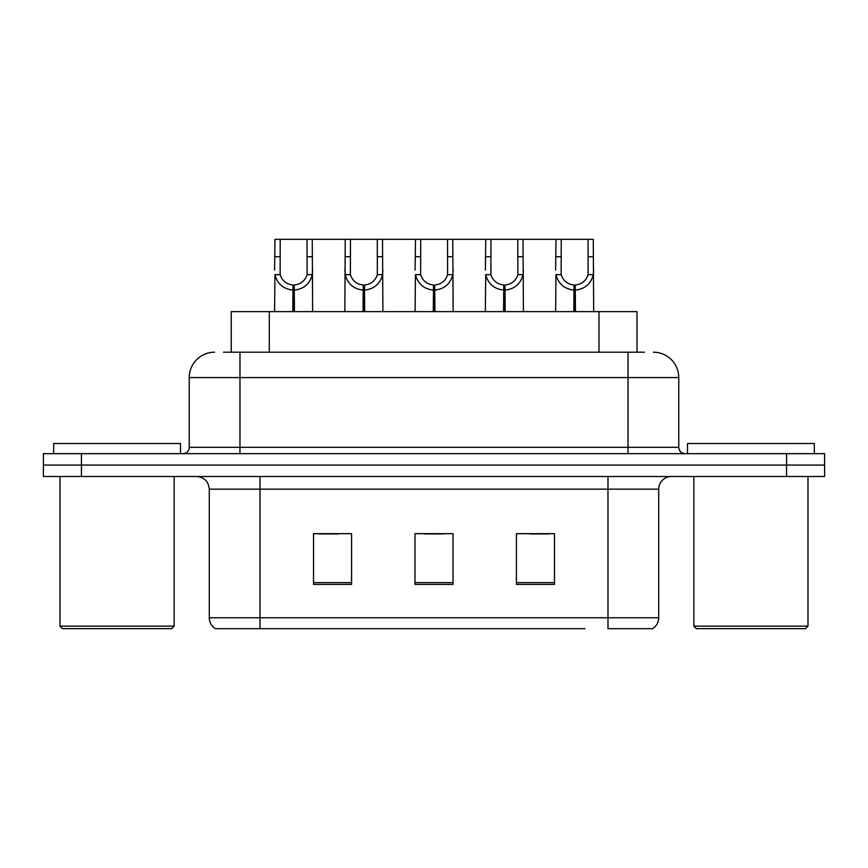 <?xml version="1.0" encoding="UTF-8"?>
<svg xmlns="http://www.w3.org/2000/svg" width="868" height="868" viewBox="0 0 868 868"><rect width="100%" height="100%" fill="white"/><g stroke="black" fill="none" stroke-linecap="round" stroke-linejoin="round"><path stroke-width="1.3" d="M231.235 352.202L231.235 311.623L637.014 311.623L637.014 352.202M658.725 617.756C658.573 622.486 656.501 626.121 652.508 628.671L607.991 628.671L607.991 617.756L658.725 617.756L658.725 489.161A12.684 12.684 0 0 1 671.409 476.489M584.913 628.671L215.492 628.671A12.684 12.684 0 0 1 209.275 617.756L209.275 489.161C208.526 481.458 204.295 477.237 196.591 476.489M824.6 476.489L824.6 465.074L43.4 465.074L43.4 476.489L81.44 476.489L81.44 465.074L43.4 465.074L43.4 453.66L81.44 453.66L81.44 465.074L824.6 465.074L824.6 476.489L81.44 476.489M554.478 584.403L554.478 533.679L516.427 533.679L516.427 584.403L554.478 584.403M351.573 584.403L351.573 533.679L313.522 533.679L313.522 584.403L351.573 584.403M453.02 584.403L453.02 533.679L414.98 533.679L414.98 584.403L453.02 584.403M319.229 533.939L338.249 533.939M530.001 533.939L549.021 533.939M424.615 533.939L443.635 533.939M224.063 352.202L644.512 352.202M223.488 352.202L239.969 352.202L239.969 377.569L189.246 377.569L189.246 447.313A6.336 6.336 0 0 1 182.898 453.66M214.602 352.202A25.367 25.367 0 0 0 189.246 377.569M653.398 352.202A25.367 25.367 0 0 1 678.754 377.569L678.754 447.313C679.101 451.132 681.217 453.248 685.102 453.66M824.6 465.074L824.6 453.66L81.44 453.66M292.787 311.623L293.004 284.997C286.494 284.313 282.209 280.874 280.136 274.668L280.201 239.329L312.252 239.329L312.632 311.623M292.787 290.064C283.326 288.99 277.38 283.858 274.939 274.668L274.592 311.623M274.592 270.122L274.982 239.329L280.201 239.329M294.219 311.623L294.219 284.997C300.729 284.313 305.015 280.874 307.088 274.668L307.033 239.329M294.219 284.997L294.447 311.623M293.004 284.997L293.004 311.623M312.632 270.122L312.285 274.668C309.843 283.858 303.898 288.99 294.447 290.064M312.252 239.329L345.236 239.329L344.846 311.623M363.041 311.623L363.258 284.997C356.748 284.313 352.462 280.874 350.39 274.668L350.455 239.329L382.506 239.329L382.896 311.623M363.041 290.064C353.591 288.99 347.634 283.858 345.193 274.668L344.846 270.122M364.473 311.623L364.473 284.997C370.994 284.313 375.28 280.874 377.341 274.668L377.287 239.329M364.473 284.997L364.701 311.623M363.258 284.997L363.258 311.623M382.896 270.122L382.549 274.668C380.097 283.858 374.151 288.99 364.701 290.064M350.455 239.329L345.236 239.329M433.295 311.623L433.523 284.997C427.013 284.313 422.716 280.874 420.654 274.668L420.709 239.329L452.76 239.329L453.15 311.623M433.295 290.064C423.844 288.99 417.899 283.858 415.446 274.668L415.099 311.623M415.099 270.122L415.49 239.329L420.709 239.329M434.738 311.623L434.738 284.997C441.248 284.313 445.534 280.874 447.606 274.668L447.541 239.329M434.738 284.997L434.955 311.623M433.523 284.997L433.523 311.623M453.15 270.122L452.803 274.668C450.362 283.858 444.405 288.99 434.955 290.064M503.559 311.623L503.776 284.997C497.266 284.313 492.981 280.874 490.908 274.668L490.973 239.329L523.013 239.329L523.404 311.623M503.559 290.064C494.098 288.99 488.152 283.858 485.711 274.668L485.364 311.623M485.364 270.122L485.754 239.329L490.973 239.329M504.992 311.623L504.992 284.997C511.502 284.313 515.787 280.874 517.86 274.668L517.805 239.329M504.992 284.997L505.209 311.623M503.776 284.997L503.776 311.623M523.404 270.122L523.057 274.668C520.616 283.858 514.67 288.99 505.209 290.064M573.813 311.623L574.03 284.997C567.52 284.313 563.234 280.874 561.162 274.668L561.227 239.329L593.278 239.329L593.669 311.623M573.813 290.064C564.363 288.99 558.406 283.858 555.965 274.668L555.618 311.623M555.618 270.122L556.008 239.329L561.227 239.329M575.245 311.623L575.245 284.997C581.755 284.313 586.052 280.874 588.113 274.668L588.059 239.329M575.245 284.997L575.473 311.623M574.03 284.997L574.03 311.623M593.669 270.122L593.321 274.668C590.869 283.858 584.923 288.99 575.473 290.064M382.506 239.329L415.49 239.329M452.76 239.329L485.754 239.329M523.013 239.329L556.008 239.329M171.614 628.671L62.55 628.671L60.011 626.132L174.153 626.132L171.614 628.671M60.011 476.489L60.011 626.132M174.153 476.489L174.153 626.132M180.49 453.66L180.49 443.515L53.675 443.515L53.675 453.66M805.45 628.671L696.386 628.671L693.847 626.132L807.989 626.132L805.45 628.671M693.847 476.489L693.847 626.132M807.989 476.489L807.989 626.132M814.325 453.66L814.325 443.515L687.51 443.515L687.51 453.66M269.286 352.202L269.286 311.623M598.974 352.202L598.974 311.623M607.991 476.489L607.991 489.161L209.275 489.161M658.725 489.161L607.991 489.161L607.991 617.756L260.009 617.756L260.009 628.671M209.275 617.756L260.009 617.756L260.009 476.489M786.56 476.489L786.56 453.66M453.02 582.645L414.98 582.645M351.573 582.645L313.522 582.645M554.478 582.645L516.427 582.645M239.969 453.66L239.969 447.313L678.754 447.313M189.246 447.313L239.969 447.313L239.969 377.569L628.031 377.569L628.031 453.66M678.754 377.569L628.031 377.569L628.031 352.202M280.201 256.733L274.982 256.733M280.136 274.668L274.939 274.668M312.285 274.668L307.088 274.668M312.252 256.733L307.033 256.733M350.455 256.733L345.236 256.733M350.39 274.668L345.193 274.668M382.549 274.668L377.341 274.668M382.506 256.733L377.287 256.733M420.709 256.733L415.49 256.733M420.654 274.668L415.446 274.668M452.803 274.668L447.606 274.668M452.76 256.733L447.541 256.733M490.973 256.733L485.754 256.733M490.908 274.668L485.711 274.668M523.057 274.668L517.86 274.668M523.013 256.733L517.805 256.733M561.227 256.733L556.008 256.733M561.162 274.668L555.965 274.668M593.321 274.668L588.113 274.668M593.278 256.733L588.059 256.733"/></g></svg>
